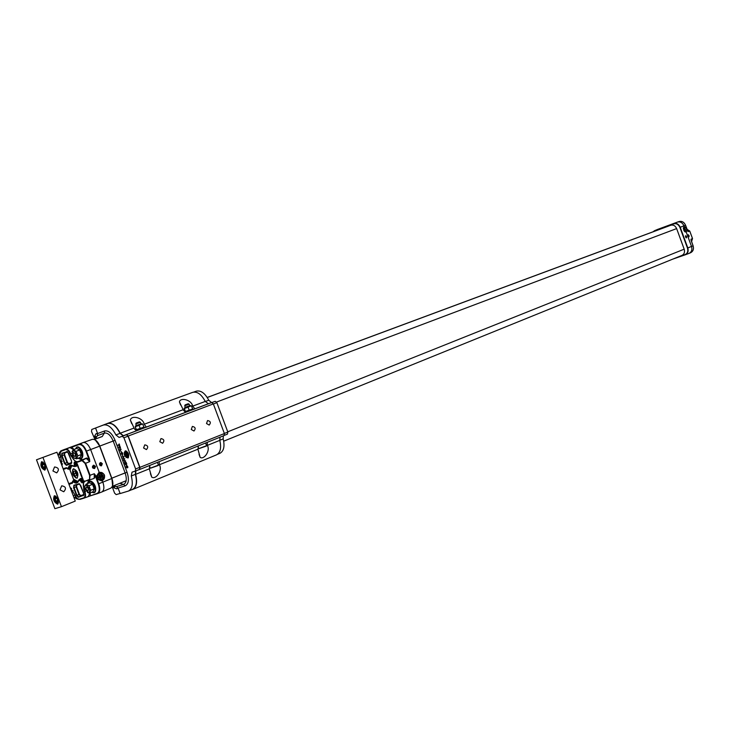 <?xml version="1.0" encoding="UTF-8"?>
<svg xmlns="http://www.w3.org/2000/svg" width="730" height="730" viewBox="0 0 730 730"><rect width="100%" height="100%" fill="white"/><g stroke="black" fill="none" stroke-linecap="round" stroke-linejoin="round"><path stroke-width="1.09" d="M149.823 465.402L149.312 468.824L151.721 477.11C155.736 480.039 162.9 470.467 159.359 464.764L159.177 461.643M198.46 445.857L197.921 449.196L200.157 457.363C203.88 460.082 210.66 450.885 207.347 445.391L207.247 442.334M131.3 489.876L132.814 489.401C136.601 487.22 137.532 482.202 135.625 474.345L135.899 470.877M216.071 455.018L216.5 454.863C220.414 452.664 221.518 447.828 219.794 440.363L220.031 437.197M138.216 469.947L139.676 469.472L139.941 467.355L128.215 436.038L126.564 434.569L123.407 435.71L120.222 433.219C116.307 425.709 112.119 422.424 107.666 423.354L94.252 428.528M122.275 436.284L119.09 437.434L115.897 434.925C112 427.406 107.839 424.112 103.414 425.043L95.557 428.008L97.628 433.547L104.609 430.946C108.569 430.271 112.064 433.401 115.094 440.345L127.056 472.283C129.32 479.473 128.699 483.999 125.186 485.852L118.059 488.042L120.131 493.562L128.544 491.016C132.294 488.845 133.207 483.835 131.281 475.996L132.011 472.164L135.351 471.087L135.616 468.97L123.927 437.754L122.275 436.284L126.418 434.724L123.224 435.874L120.039 433.374C116.143 425.882 111.982 422.597 107.547 423.528L103.459 425.024M126.418 434.724L128.069 436.193L123.927 437.754M135.616 468.97L139.731 467.328L128.069 436.193M139.731 467.328L139.466 469.445L135.388 471.078L139.466 469.445M132.203 489.483L132.614 489.337C136.373 487.166 137.295 482.165 135.379 474.345L135.515 471.023M139.713 469.463L224.055 435.582L224.393 433.547L213.333 403.909L211.691 402.559L208.433 403.726L205.258 401.436C201.48 394.355 197.301 391.326 192.729 392.338L107.712 423.336M206.508 423.537L209.191 425.07C211.098 422.679 210.559 421.164 207.585 420.535L206.508 423.537M191.26 429.468L193.988 431.01C195.941 428.583 195.403 427.059 192.364 426.429L191.26 429.468M159.797 441.705L162.626 443.265C164.67 440.765 164.122 439.204 160.974 438.584L159.797 441.705M143.573 448.01L146.447 449.58C148.546 447.052 147.989 445.473 144.777 444.853L143.573 448.01M194.874 408.827L186.971 411.784L184.863 411.665L183.349 410.059L179.434 401.883C180.356 397.111 191.57 399.766 192.683 406.135L194.874 408.827L208.433 403.726M146.329 427.087L138.298 430.107C136.364 430.755 134.94 430.07 134.046 428.054L130.36 420.033C131.354 414.895 143.117 417.587 144.202 424.258L146.329 427.087L187.345 411.665M94.343 438.036L91.515 431.576L91.77 429.468L95.566 428.026M112.192 486.737L114.592 493.133L116.189 494.621L120.085 493.453M223.325 435.874L223.188 438.894C224.913 446.313 223.827 451.122 219.922 453.312L217.494 454.315M211.901 402.522L215.222 401.317L216.865 402.668L227.833 432.06L227.495 434.085L224.347 435.345L227.495 434.085M196.297 391.161L193.769 392.083L196.297 391.161C200.85 390.158 205.002 393.169 208.753 400.213L211.618 402.577M197.967 446.541L198.752 448.621L206.59 445.665M118.059 488.042L116.462 486.618L113.652 485.788M125.186 485.852L123.58 484.419L116.462 486.618M117.941 487.941L117.019 488.717M119.802 483.296L123.58 484.419C126.536 482.849 127.066 479.035 125.149 472.967L113.196 441.048C110.641 435.19 107.693 432.543 104.353 433.109L97.373 435.691L95.283 439.086M97.628 433.547L97.373 435.691M96.251 433.593L97.619 433.611M126.363 465.202L127.677 466.388L127.814 467.656L126.454 465.439L126.911 467.948L126.153 466.89L126.39 465.183L127.677 466.388L127.805 467.656M126.445 465.439L126.317 466.835M125.368 464.636L126.801 464.161M124.894 463.404L126.18 462.984L126.126 462.346L126.637 463.76L126.272 463.221L124.985 463.65L126.18 462.975M125.961 462.4L126.637 463.76M123.671 460.11L125.596 460.931L124.62 462.647L124.821 461.844L123.671 460.11M120.724 450.812L121.244 451.797M119.702 449.498L121.216 449.242L119.921 449.689L120.158 450.775L119.702 449.498M119.939 449.689L120.322 450.72M119.145 445.884L120.423 447.015L120.194 448.704L118.917 447.563L119.127 445.893L120.423 447.015L120.194 448.704M126.299 457.427L128.033 457.956C129.511 454.671 128.599 452.317 125.286 450.894L124.365 452.454M118.023 445.035L119.291 444.588L119.236 443.95L119.601 445.419L119.382 444.826L118.105 445.282L119.291 444.588M121.463 452.071L122.74 453.202L122.521 454.881L121.235 453.741L121.445 452.071L122.74 453.202L122.512 454.89M122.403 455.274L122.932 456.259L122.403 455.274M122.421 456.779L123.99 456.642L123.242 458.185L124.839 458.924L123.543 459.763L124.374 458.924L122.978 458.303L123.625 456.934L122.412 456.779L123.99 456.642L123.224 458.185L124.839 458.924L123.534 459.763M198.815 448.685L206.462 446.021M117.685 487.713L116.727 488.854L113.78 487.813M94.462 436.449L96.041 433.656L97.574 433.985M126.299 466.835L126.911 467.711M123.662 460.11L125.596 460.931M125.578 460.94L124.611 462.647M119.683 449.507L121.198 449.251M127.431 457.372L128.398 457.719M125.715 450.821L125.241 451.724M119.072 444.004L119.747 445.364M122.385 455.283L122.923 456.259M114.911 486.162L114.3 487.841L112.393 486.326M191.233 405.816L184.106 408.709L185.228 411.556L192.245 409.119L185.082 411.766L192.282 409.083M136.647 425.471L140.981 423.865L136.647 425.471M135.616 425.846L135.415 426.53L142.295 423.874M142.596 423.993L135.178 426.776L136.254 429.733L143.801 427.187M142.779 424.176L143.819 426.95M135.342 426.931L136.382 429.714M139.129 425.535L140.178 428.318M136.665 429.943L144.303 427.132L136.428 429.924M94.243 439.442L94.754 439.259C93.942 436.275 94.471 435.463 96.36 436.823L96.524 437.06M125.295 461.013L124.565 460.712L124.921 461.67L125.295 461.013M120.268 447.079L119.218 446.13L119.063 447.499L120.103 448.466L120.268 447.079M124.237 452.901L124.939 451.843L126.792 451.24M122.585 453.266L121.536 452.317L121.372 453.686L122.421 454.653L122.585 453.266M114.473 486.107L113.004 486.563L114.035 487.138L114.473 486.107M96.251 437.507L95.156 436.759L95.21 439.113M124.584 460.712L124.93 461.652M120.103 448.466L119.072 447.499L119.227 446.13M124.939 451.843C127.595 452.974 128.325 454.863 127.139 457.491L125.907 457.19M121.372 453.686L122.448 454.644M121.536 452.317L121.39 453.677M96.141 437.279L94.736 437.827M126.746 457.318C124.374 456.204 123.735 454.498 124.83 452.208C127.203 453.321 127.841 455.027 126.746 457.318M191.506 405.98L192.519 408.672M188.084 407.258L189.097 409.959M184.371 408.627L185.383 411.328M126.5 455.137L125.377 453.677L125.487 455.483L126.199 455.858L126.5 455.137M184.243 408.307L191.388 405.834M126.482 455.091L125.487 455.483M126.034 454.014L125.076 454.388M185.584 407.23L189.718 405.697L185.584 407.23M185.11 404.904L188.24 403.745L185.11 404.904L184.699 405.807L189.143 404.165L189.718 405.697L190.986 405.716L184.215 408.225M135.844 425.763L136.373 425.563L135.78 423.993L140.388 422.287L140.981 423.865L142.304 423.884L135.379 426.439M139.311 421.904L136.209 423.053L139.311 421.904M150.38 468.24L158.3 465.466M150.27 468.195L158.428 465.101M657.1 229.649L669.456 225.041L657.082 229.603M52.916 470.95L56.694 472.876C59.495 469.627 58.783 467.656 54.558 466.963L52.916 470.95M60.015 489.857L63.738 491.764C66.576 488.525 65.892 486.545 61.694 485.815L60.015 489.857M44.84 470.166L44.868 470.156C46.446 466.333 45.369 463.495 41.637 461.661C40.041 465.466 41.108 468.295 44.84 470.166M36.5 459.791L54.878 508.691L61.457 506.684L75.263 501.09L56.922 452.235L36.5 459.791L56.922 452.235M61.457 506.684L42.951 457.418M57.615 504.174L57.697 504.147C59.212 500.278 58.099 497.458 54.358 495.697C52.806 499.457 53.901 502.277 57.615 504.174M58.592 502.824L56.894 502.861M54.65 497.185L55.909 496.044M57.232 497.723C59.048 502.678 58.427 503.855 55.352 501.255L54.622 499.42C54.367 496.364 55.234 495.789 57.232 497.723M55.635 497.568L55.115 498.955L55.927 501.136L57.278 501.93L57.807 500.543L56.986 498.362L55.635 497.568M56.831 498.271L55.115 498.955M57.752 500.406L55.927 501.136M42.349 464.992L43.17 467.173L44.503 467.93L45.023 466.507L44.201 464.326L42.869 463.568L42.349 464.992L44.174 464.307M45.014 466.479L43.17 467.173M44.439 463.669C46.255 468.687 45.625 469.874 42.55 467.218L41.856 465.393C41.619 462.364 42.486 461.789 44.439 463.669M45.78 468.852L44.074 468.861M41.911 463.158L43.189 462.044M99.079 479.701L100.95 476.891L97.145 478.314L100.083 479.61L101.516 476.133L98.322 474.482L96.816 477.356L97.108 478.369M97.126 478.296L100.95 476.891M96.771 477.347L100.621 475.969L97.574 474.956M100.475 477.046L100.156 476.142M75.382 471.425L75.519 473.295L76.705 474.892M87.91 490.879L87.947 490.87C88.686 489.064 88.175 487.768 86.395 486.974C85.647 488.726 86.149 490.022 87.91 490.879M73.538 452.582L73.529 452.582C72.754 454.37 73.255 455.675 75.017 456.505C75.792 454.726 75.299 453.421 73.538 452.582M77.59 464.773L78.046 465.986M79.269 469.253L79.725 470.467M75.372 476.088L76.76 475.622L76.568 473.022L74.989 470.896L73.611 471.37L73.803 473.962L75.372 476.088L76.76 475.549M75.519 473.295L73.803 473.962M88.585 492.704C92.847 489.602 82.59 479.792 85.2 489.456L88.585 492.704M72.854 450.766L72.443 455.438C76.906 464.298 78.137 450.556 72.854 450.766M77.499 464.545L77.69 465.421M77.416 465.53L78.137 466.233M79.178 469.025L79.369 469.892M79.096 470.001L79.816 470.713M81.468 475.13L81.687 475.705M77.471 472.721C74.04 467.574 72.453 467.884 72.69 473.633L73.255 475.075C76.869 479.455 78.274 478.67 77.471 472.721M87.445 492.504L89.525 493.17L90.693 490.277L89.005 485.76L86.14 484.145L84.917 486.116M74.487 458.13L76.632 458.805L77.781 455.839L76.084 451.322L73.246 449.78L72.051 451.706M77.207 463.751L76.723 463.915L77.134 463.577M78.201 466.406L77.316 465.567L77.435 464.371M77.873 466.972L78.347 466.808L78.219 467.893L78.32 467.017M78.411 466.981L78.32 467.857M78.603 467.93L78.977 468.642L78.703 467.893M79.88 470.886L78.995 470.038L79.114 468.852M79.816 471.16L80.191 471.872L79.917 471.124M80.437 472.374L79.908 472.42L80.373 472.2M80.921 473.651L80.245 473.305L80.546 472.666M81.094 474.117L80.592 474.226L81.03 473.943M80.619 472.858L80.847 473.46M81.76 475.896L81.368 476.298L80.747 474.646L81.395 474.938M81.641 477.037L82.189 477.046M82.526 477.94L82.043 478.104L82.463 477.767M82.746 478.515L83.083 480.331L82.563 479.555L82.682 478.342M72.544 470.083L73.511 468.715M77.17 478.15L75.537 477.785M71.64 488.598L70.71 488.963M75.747 496.601L74.031 497.805M74.98 495.059L73.265 495.743M73.128 490.697L71.595 491.308M86.14 484.145L89.653 482.749L92.518 484.355L94.206 488.863L93.038 491.746L89.525 493.17M94.206 488.863L90.693 490.277M92.518 484.355L89.005 485.76M73.246 449.78L76.796 448.457L79.625 449.99L76.084 451.322M79.625 449.99L81.322 454.507L80.172 457.464L76.632 458.805M81.322 454.507L77.781 455.839M76.659 463.742L77.134 463.568M80.656 474.4L81.112 474.171M79.844 472.237L80.346 472.118M80.747 474.646L81.295 474.664M81.979 477.931L82.453 477.758M82.663 479.519L83.293 479.984M82.828 478.734L82.937 479.409M76.96 478.232L77.097 478.186C78.822 473.889 77.599 470.74 73.429 468.742C71.494 472.921 72.671 476.079 76.96 478.232M62.415 463.751L61.393 464.134M62.141 461.369L60.581 461.962M60.654 456.87L58.911 457.518M58.072 455.292L59.687 454.69L60.234 455.118M75.208 497.897L76.805 498.042M92.528 492.485L94.234 492.65C98.002 491.445 93.294 479.601 89.735 481.335L88.613 482.63M93.166 466.114L93.987 466.881L93.832 468.021L94.818 467.684L93.823 468.058L92.975 467.273L93.13 466.132L94.133 465.758L94.982 466.543L94.818 467.684M79.579 458.212L81.285 458.413C85.081 457.29 80.574 445.382 76.969 447.025L75.82 448.302M71.878 465.448L70.062 469.91L69.341 468.952M73.338 465.977L70.646 465.512L68.219 469.244M67.142 467.976L66.257 467.72L68.018 469.153L69.587 468.861L71.157 465.402M77.672 482.183L73.94 480.459L73.684 479.446M72.662 481.097L73.694 480.568M59.915 453.266L58.783 454.48M94.279 492.622L94.708 492.394C96.406 487.385 94.927 483.643 90.255 481.189L89.79 481.316M93.987 466.881L94.982 466.543M100.84 464.216L101.835 463.878L100.996 463.103L100.001 463.468L100.84 464.216L100.667 465.357M81.34 458.385L81.769 458.166C83.558 453.202 82.134 449.443 77.49 446.897L77.024 447.006M76.504 462.19L74.579 463.568L74.688 466.598L73.684 466.224C70.536 464.225 68.647 465.202 68.018 469.153L68.063 469.189M72.599 481.216L77.216 482.448L78.895 480.285M70.573 447.189L76.239 445.09L70.573 447.189M96.698 475.851C98.404 473.131 100.238 473.14 102.182 475.887C102.456 479.473 101.005 480.678 97.847 479.491M92.372 482.01C94.854 484.236 95.959 487.01 95.676 490.341M77.727 462.099L82.189 460.146L85.593 463.304L90.082 475.285L89.544 479.774L89.608 475.458L85.118 463.486L82.006 460.603L77.727 462.099L75.81 461.834L74.104 463.742L74.278 462.245L75.81 461.834M76.55 462.181L83.749 481.937M93.148 468.277L94.572 468.496L95.502 466.726L94.024 465.238L92.509 466.278M100.001 463.468L99.846 464.608L100.685 465.384L101.68 465.019L100.685 465.348M101.835 463.878L101.68 465.019M79.597 447.755C82.043 450.027 83.111 452.819 82.773 456.131M70.007 487.102L74.898 494.758C76.249 497.851 77.791 499.329 79.524 499.174L83.694 497.887C85.191 497.048 85.437 495.004 84.415 491.764L83.74 489.958L83.485 482.302M75.683 445.3L68.912 447.8L75.683 445.3M79.898 499.393L78.01 498.928M84.415 491.764L84.89 491.591C85.948 494.958 85.72 497.121 84.187 498.079L84.187 498.079M84.306 498.033L88.367 496.482L89.744 493.079M90.237 492.878L90.274 495.852L97.647 493.58C100.028 492.157 100.402 488.881 98.76 483.753L102.857 482.119L102.163 480.632C104.308 479.437 104.992 477.612 104.226 475.157C103.204 472.821 101.516 471.945 99.171 472.511L99.125 472.529C95.393 476.982 96.342 479.71 101.972 480.696L102.163 480.632M90.246 495.862L97.108 493.398C99.49 492.12 99.882 488.963 98.285 483.926L95.283 475.914L94.179 478.415L89.808 479.838L87.992 483.406M101.215 480.86C103.14 479.692 103.76 477.913 103.076 475.531L101.278 473.295L98.641 472.757M94.179 478.415L94.307 473.715L95.758 475.741L98.76 483.753L98.285 483.926M95.758 475.741L95.283 475.914L94.307 473.715L89.608 475.458M85.118 463.486L89.763 461.615L86.359 458.467L82.025 459.982L86.532 458.02L89.525 459.124L89.763 461.615L86.04 451.277C83.923 446.413 81.514 444.196 78.813 444.634L71.704 447.244L74.058 449.479M94.562 468.55L95.52 466.315L93.458 465.247L95.42 466.342L94.562 468.55M100.265 465.749L102.255 463.687L101.069 462.601L99.462 463.404M73.575 449.653L69.916 447.536L78.986 444.187C81.796 443.73 84.306 446.039 86.514 451.103L89.525 459.124M71.878 446.806L65.755 449.178C67.58 448.913 69.231 450.446 70.691 453.759L70.217 453.932C68.848 450.812 67.297 449.37 65.572 449.616L61.493 451.122C60.042 452.043 59.824 454.106 60.836 457.318L62.16 466.187M60.417 452.381L61.493 451.122M64.87 449.415L61.658 450.684M99.171 472.511L99.161 472.255C105.102 473.177 106.169 476.033 102.364 480.824C96.305 479.939 95.238 477.082 99.161 472.255L90.639 449.543C88.458 444.506 85.948 442.179 83.12 442.562L68.885 447.864M93.458 465.247C91.797 467.1 92.181 468.195 94.617 468.532M100.302 462.592L102.273 463.687L101.397 465.886M97.829 493.498L101.871 491.956C104.144 490.414 104.472 487.138 102.857 482.119L111.754 478.552L99.608 446.158L86.04 451.277M99.444 464.782L101.461 465.859L102.328 463.669L100.311 462.592L99.444 464.782M70.837 447.079L60.827 450.866M654.18 231.374L207.22 397.448L654.116 231.392M681.875 255.427L682.048 255.363C684.284 254.159 684.995 252.087 684.183 249.176L676.637 228.59C675.305 225.743 673.361 224.621 670.806 225.242L207.238 397.476L656.735 230.424M102.291 436.476L94.289 439.451M683.864 229.567L683.408 228.928M684.12 230.899L683.773 230.242M684.494 231.392L684.594 229.594L683.38 228.298M688.299 235.909L688.718 236.447L689.102 235.626L688.308 235.909L688.29 235.233L689.102 235.626M668.917 225.242L665.751 226.41L668.917 225.242M683.417 227.906L685.023 229.457L684.777 231.675L686.063 231.985C687.268 229.576 686.638 227.869 684.183 226.857L683.417 227.915M689.065 236.766L688.244 234.814M685.543 236.292L685.561 236.976L686.364 236.693L685.945 236.155M685.561 236.976L685.981 237.515L686.364 236.693M664.957 226.701L670.213 224.758L664.957 226.701M685.342 231.985L685.379 229.329L683.654 227.304M687.633 230.762L685.525 225.251C684.11 222.175 682.002 220.925 679.201 221.5L677.632 222.029M687.514 230.616L688.125 231.638L689.74 231.072L687.058 229.329L689.768 231.063L692.524 238.573L691.565 241.612L692.487 238.582L689.74 231.072M690.762 252.644L690.836 252.616C693.208 251.22 693.956 248.957 693.062 245.827L691.109 240.435M686.1 237.852L686.565 237.588L685.954 235.863L685.433 235.954M686.063 231.985L685.205 231.967L683.554 227.422L684.165 226.866M664.437 226.957L677.559 222.057C680.387 221.473 682.514 222.732 683.946 225.844L684.247 226.665C686.83 227.742 687.496 229.548 686.236 232.085L691.502 246.448C692.405 249.624 691.648 251.914 689.248 253.31L685.415 254.752M688.198 235.963L689.129 236.776L688.39 234.713L688.198 235.963M685.607 235.79L686.081 235.945M686.611 236.584L685.643 235.781L686.383 237.852L686.611 236.584M658.122 229.238L664.638 226.82M197.921 449.196L159.359 464.764M149.312 468.824L135.625 474.345M219.794 440.363L207.347 445.391M224.393 433.547L139.941 467.355M213.333 403.909L128.215 436.038M211.691 402.559L126.564 434.569M138.298 430.107L123.407 435.71M134.046 428.054L120.222 433.219M183.166 409.694L144.202 424.258M205.258 401.436L192.683 406.135M120.039 433.374L115.897 434.925M123.224 435.874L119.09 437.434M135.379 474.345L131.281 475.996M219.767 440.272L223.188 438.894M224.356 433.447L227.833 432.06M216.865 402.668L213.361 403.991M212.019 402.522L215.222 401.317M205.294 401.509L208.753 400.213M104.609 430.946L104.353 433.109L102.264 436.522L94.334 439.469M127.056 472.283L120.906 474.564M115.094 440.345L108.743 442.699M76.431 498.143L74.542 497.605L76.586 497.778M71.303 488.242L71.093 488.817L71.266 488.206M91.925 492.193L93.668 492.531C98.468 490.907 90.31 476.644 88.376 483.26M80.875 458.504L78.959 457.929C84.762 461.46 81.441 445.82 76.75 447.435L75.564 448.913L76.595 447.225M68.711 483.643L72.671 482.348M67.178 468.094L63.373 469.417M70.08 470.147L73.557 479.281M73.456 479.136L78.165 481.663M80.181 478.944C80.838 477.913 81.632 478.314 82.563 480.158L83.777 481.444M76.121 462.984L76.468 463.906C76.969 465.84 76.641 466.643 75.482 466.306M79.616 483.972L76.76 484.902L76.559 486.627L79.442 494.301L80.747 495.542L83.831 494.584M67.689 451.906L64.769 452.965L64.578 454.717L67.461 462.4L68.766 463.614L71.741 462.574M60.143 453.604L58.519 455.118M62.406 464.289L61.849 463.961L62.415 464.234M76.468 463.906L75.993 464.079L75.71 462.108M73.821 466.424L75.756 466.214L75.993 464.079L74.451 464.663L74.104 463.742M72.58 482.758L68.839 483.99M83.767 481.846L83.256 482.01L80.446 478.834L79.406 479.263M83.266 482.503L82.025 482.904L80.555 480.924L78.922 480.176L79.397 479.272L81.03 480.751L82.563 480.158M80.555 480.924L81.368 481.672L82.91 481.079M80.902 481.846L82.198 482.457L83.43 481.563M76.559 486.627L76.093 486.8L76.084 484.866M79.442 494.301L78.977 494.475L76.093 486.8L74.058 487.603L76.942 495.287L78.585 496.847L83.859 494.949M80.747 495.542L80.583 495.998L78.977 494.475L76.477 495.46L73.593 487.777L73.885 485.231L79.178 483.862L73.885 485.231M83.767 495.004L78.411 497.294L76.477 495.46M64.769 452.965L67.242 451.688M64.578 454.717L64.121 454.89L64.349 452.746L62.296 453.467L62.068 455.657L64.952 463.34L66.585 464.873L71.777 462.82M67.461 462.4L66.996 462.565L64.121 454.89L61.603 455.83L61.877 453.248L67.114 451.706L61.877 453.248M71.622 463.002L68.766 463.614M66.695 451.487L68.629 453.284L71.531 461.031L71.248 463.623L66.412 465.32L68.593 464.061L66.996 462.565L64.486 463.513L61.603 455.83M83.649 480.942L76.166 461.953M83.713 481.955L82.025 482.904M67.99 469.171L66.676 467.93L63.264 469.116M68.903 484.145L72.69 482.658M72.398 482.986L69.031 484.492M79.652 483.908L83.585 493.224M74.287 485.45L73.593 487.777M83.567 495.287L78.411 497.294M67.607 451.751L71.504 461.041L71.449 463.167M71.458 463.158L71.248 463.623M87.472 483.616L88.631 480.066M85.182 489.401L84.206 489.784L84.89 491.591L86.067 491.144M85.173 481.189L89.525 479.774L85.173 481.189C83.083 482.43 82.764 485.295 84.206 489.784L83.74 489.958M85.218 481.17L89.115 479.546M86.532 458.02L82.006 460.603M72.352 455.201L71.367 455.575C73.274 459.973 75.446 461.999 77.9 461.643L82.025 459.982L78.083 458.257M78.594 458.066L82.198 459.535M74.898 494.758L74.889 494.748C75.737 497.641 77.426 499.183 79.944 499.384L84.087 498.115L79.524 499.174M61.612 450.693L61.612 450.693C59.86 452.345 59.595 454.553 60.809 457.327L62.105 466.041M71.914 453.275L70.691 453.759L71.367 455.575L70.901 455.748L70.217 453.932M75.5 461.816L70.901 455.748M73.684 466.224L74.451 464.663M63.136 468.797L66.257 467.72M78.922 480.176C77.818 483.607 75.701 483.981 72.571 481.298L72.17 483.461M83.831 481.59L84.799 480.951M78.767 483.643L80.711 485.486L83.612 493.224L83.311 495.78M66.412 465.32L64.486 463.513M75.227 497.97L78.265 499.174M65.746 449.078L61.667 450.675L65.572 449.616M60.909 451.213L58.783 454.343M78.767 499.375L76.258 498.699M97.108 493.398L84.233 498.061M78.813 444.634L83.047 442.59M60.672 451.304L64.979 449.342M59.03 453.257L60.772 450.894L64.87 449.279M110.486 488.242L110.75 488.142C112.995 486.636 113.323 483.442 111.754 478.552L99.791 446.094L111.927 478.478C113.515 483.324 113.123 486.554 110.75 488.142L101.871 491.956M99.608 446.158C97.482 441.258 95.028 438.995 92.245 439.378L83.12 442.562L92.245 439.378C95.183 438.976 97.692 441.212 99.791 446.094L99.608 446.158M111.891 478.497L112.575 485.413M95.438 440.163L99.745 446.103M670.806 225.242L207.256 397.503M676.637 228.59L216.554 402.057M109.317 442.48L99.782 446.076M684.183 249.176L227.742 431.813M125.122 472.885L111.827 478.205M685.525 225.251L680.214 227.249L687.797 247.935L693.062 245.827M690.927 239.257L692.487 238.582M658.351 229.147L677.404 222.102M673.744 223.864L673.799 223.572C676.619 222.896 678.754 224.119 680.214 227.249L679.876 227.377C678.48 224.393 676.445 223.216 673.744 223.864L653.469 231.629M687.459 248.054L687.797 247.935C688.7 251.22 687.87 253.511 685.297 254.788L672.768 259.123L685.023 254.624C687.514 253.42 688.317 251.23 687.459 248.054L679.876 227.377M677.184 257.334L685.023 254.624M653.067 231.784L654.664 230.908M150.417 473.615L151.721 477.11M216.5 454.863L132.814 489.401M199.044 454.37L200.157 457.363M224.055 435.582L139.676 469.472M192.729 392.338L107.666 423.354M107.547 423.528L103.414 425.043M132.614 489.337L128.544 491.016M206.617 445.729L205.595 443M180.593 404.986L179.434 401.883M131.71 423.655L130.36 420.033M192.921 408.873L193.158 409.493M144.303 427.132L144.54 427.78M127.139 457.491L128.553 456.934M184.699 405.816L185.274 407.34L184.316 408.179M188.24 403.745L189.143 404.165M136.209 423.053L135.78 423.984M139.457 421.849L140.388 422.287M158.456 465.174L157.406 462.355M150.307 468.176L149.44 465.877M70.034 470.111L73.447 479.199M89.37 481.545L88.348 483.269M91.898 492.212L93.823 492.75M69.523 468.998L70.007 469.801M67.999 469.198L69.496 469.016M73.63 479.446L73.785 480.395L72.535 481.262M59.513 453.467L58.491 455.128M94.708 492.394C96.652 487.284 95.165 483.552 90.255 481.189M83.658 480.942L83.704 481.964M81.769 458.166C83.804 453.111 82.371 449.351 77.49 446.897M70.062 487.239L74.862 494.758M73.712 466.342L70.646 465.512M72.544 481.298L72.379 483.005M78.858 480.057L77.216 482.448M79.397 479.272L78.895 479.92M74.305 485.45L79.169 483.871M83.585 493.234L83.539 495.305M75.053 497.887L78.776 499.375M60.772 450.894L58.692 454.525M97.71 493.553L101.716 492.011M682.048 255.363L223.708 441.175M126.162 480.723L112.402 486.299M653.843 231.492L207.22 397.448M94.745 439.241L94.234 439.433M687.76 230.99L685.561 225.232C684.147 222.166 682.03 220.916 679.201 221.5L677.559 222.057M691.055 239.987L693.098 245.809C693.993 248.939 693.235 251.211 690.836 252.616L689.248 253.31M685.37 254.77L688.947 253.438M654.637 230.643L658.195 229.202M654.573 230.671L653.049 231.784"/></g></svg>
